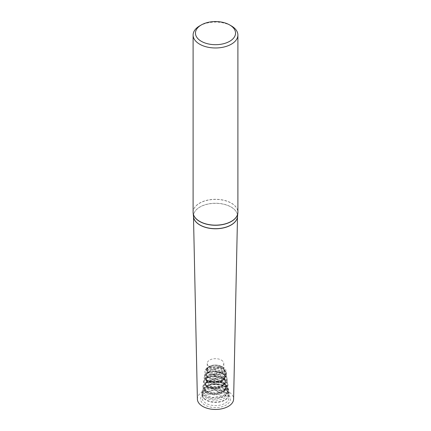 <?xml version="1.0" encoding="UTF-8"?>
<svg xmlns="http://www.w3.org/2000/svg" width="431" height="431" viewBox="0 0 431 431"><rect width="100%" height="100%" fill="white"/><g stroke="black" fill="none" stroke-linecap="round" stroke-linejoin="round"><path stroke-width="0.32" stroke-dasharray="2.15 1.62" d="M199.661 25.898A22.396 12.93 180 0 1 231.339 25.898M221.362 360.079A8.291 4.789 180 0 1 223.791 363.462A8.291 4.789 180 0 1 218.673 367.885A8.291 4.789 180 0 1 209.638 366.846A8.291 4.789 180 0 1 207.209 363.462A8.291 4.789 180 0 1 208.114 361.286A8.291 4.789 180 0 1 221.362 360.079M208.114 367.718L207.774 367.999A8.674 5.005 180 0 0 209.03 373.607A8.674 5.005 180 0 0 218.539 374.965A8.674 5.005 180 0 0 222.164 367.067A8.674 5.005 180 0 0 208.06 367.702L208.491 367.422C208.987 367.023 208.981 367.002 208.48 367.352L207.909 367.891L208.491 367.422C208.987 367.023 208.981 367.002 208.48 367.352A8.291 4.789 180 0 1 217.795 365.294A8.291 4.789 180 0 1 223.791 369.895A8.291 4.789 180 0 1 215.5 374.684A8.291 4.789 180 0 1 207.209 369.895A8.291 4.789 180 0 1 208.114 367.718M208.491 367.422C208.987 367.023 208.981 367.002 208.48 367.352M205.361 388.019L205.722 387.625A11.007 6.357 180 0 1 220.931 385.012L225.979 387.927L227.74 391.483L227.503 393.191L224.454 396.676L214.724 399.122C209.967 398.864 206.368 397.549 203.928 395.173L203.19 393.611L203.443 392.275L205.021 388.379L205.722 387.625L204.59 389.743L207.462 393.778L215.371 395.103L223.258 392.425L226.054 387.065L224.934 384.49L215.091 380.255L205.905 383.159L205.226 384.63L207.963 388.358L215.365 389.565L222.789 387.054L225.391 381.958L224.228 379.323L215.069 375.471L206.557 378.062L205.894 379.522L208.442 382.97L215.371 384.037L222.304 381.656L224.766 376.845L223.624 374.34L215.047 370.714L207.155 373.09L206.546 374.41C206.411 375.665 207.144 376.78 208.733 377.761C211.508 379.258 214.88 379.641 218.851 378.908L221.696 377.965L223.915 376.522L225.311 374.684L225.672 372.632L224.928 370.574L223.134 368.726L218.436 366.652L209.331 366.916L206.239 368.64A0.706 0.512 -138.7 0 0 206.013 368.963L205.916 369.76A0.706 0.512 -138.7 0 0 206.347 370.493L206.282 368.624M206.422 370.536L210.495 369.319L216.513 369.642L222.046 371.754L224.599 375.536L224.255 377.788L220.715 381.176L214.88 382.685L209.261 381.904L206.266 379.415L206.104 378.213L209.089 375.164L215.629 374.307L222.17 376.387L225.262 380.643L224.901 382.943L221.173 386.58L214.913 388.18L208.863 387.345L205.625 384.635L205.425 383.321L208.647 380.034L215.613 379.048L222.579 381.252L225.898 385.756L225.548 388.148L221.663 391.978L215.042 393.702L208.604 392.819L204.967 389.953L204.747 388.433L210.403 384.161L220.931 385.012M207.694 367.988L208.06 367.702M218.398 379L218.851 378.908A9.574 5.528 180 0 1 207.182 376.468A9.574 5.528 180 0 1 209.498 369.426M197.387 399.122A18.113 10.457 180 0 1 208.464 389.355A18.113 10.457 180 0 1 228.306 391.601A18.113 10.457 180 0 1 233.613 399.122M226.049 392.905A14.918 8.615 180 0 1 225.779 405.237A14.918 8.615 180 0 1 204.434 404.768A14.918 8.615 180 0 1 205.776 392.463A14.918 8.615 180 0 1 225.224 392.463A14.918 8.615 180 0 1 226.049 392.905M224.885 389.349A13.275 7.661 180 0 1 228.769 394.58A13.275 7.661 180 0 1 226.754 398.831A13.275 7.661 180 0 1 204.246 398.831A13.275 7.661 180 0 1 202.231 394.58A13.275 7.661 180 0 1 210.57 387.652A13.275 7.661 180 0 1 224.885 389.349M224.977 392.366A13.404 7.742 180 0 1 228.899 397.651A13.404 7.742 180 0 1 215.5 405.582A13.404 7.742 180 0 1 202.101 397.651A13.404 7.742 180 0 1 206.761 391.973A13.404 7.742 180 0 1 224.239 391.973A13.404 7.742 180 0 1 224.977 392.366M218.382 379L211.713 378.806C208.636 377.637 207.171 376.856 207.311 376.468C206.638 375.471 206.379 374.781 206.546 374.41A8.981 5.183 180 0 1 216.513 369.642M203.443 392.275A12.278 7.09 180 0 1 214.81 383.849A12.278 7.09 180 0 1 227.74 391.483M203.653 396.116A13.506 7.801 180 0 1 201.994 392.366A13.506 7.801 180 0 1 210.328 385.163A13.506 7.801 180 0 1 225.052 386.849A13.506 7.801 180 0 1 229.006 392.366A13.506 7.801 180 0 1 218.851 399.925A13.506 7.801 180 0 1 203.653 396.116M193.104 212.219A22.396 12.93 180 0 1 206.928 200.27A22.396 12.93 180 0 1 231.339 203.071A22.396 12.93 180 0 1 237.896 212.219M193.115 212.65A22.39 12.925 180 0 1 206.686 200.458A22.39 12.925 180 0 1 231.334 203.2A22.39 12.925 180 0 1 237.885 212.65M193.492 216.556A22.024 12.714 180 0 1 193.481 216.217L193.508 216.696A22.029 12.72 180 0 1 206.487 204.353A22.029 12.72 180 0 1 231.075 206.966A22.029 12.72 180 0 1 237.492 216.696L237.519 216.217A22.024 12.714 180 0 1 237.508 216.556M193.487 216.454L193.481 216.217A22.024 12.714 180 0 1 206.945 204.342A22.024 12.714 180 0 1 231.07 207.069A22.024 12.714 180 0 1 237.519 216.217L237.513 216.454M225.052 388.676A13.506 7.801 180 0 1 229.006 394.193A13.506 7.801 180 0 1 215.5 401.994A13.506 7.801 180 0 1 201.994 394.193A13.506 7.801 180 0 1 210.328 386.984A13.506 7.801 180 0 1 225.052 388.676M218.436 366.652L219.735 367.023L209.046 371.678L220.052 371.829L208.728 376.489L220.37 376.635L208.41 381.295L220.683 381.44L225.537 384.048L227.994 387.738L227.449 391.72L224.007 395.135L212.181 397.635L203.19 393.611M208.733 377.761L206.401 374.437L209.956 371.382L219.153 371.533L209.633 376.188L219.471 376.338L209.315 380.993L219.783 381.144L224.492 383.886L226.286 387.765L224.54 391.671L219.783 394.478L207.914 394.257L204.703 391.58L205.021 388.379M206.239 368.64L206.675 368.257M206.013 368.963L210.834 366.711L217.628 366.711L223.635 369.195L226.394 373.408L223.57 378.876L215.5 381.629L207.306 380.287L204.262 376.085L207.78 372.379L215.5 371.193L223.328 373.537L227.051 378.52L224.055 384.274L215.5 387.151L206.821 385.686L203.604 381.193L207.333 377.238L215.5 375.951L223.781 378.396L227.713 383.633L224.54 389.672L215.5 392.673L206.336 391.084L202.942 386.305L206.88 382.098L215.5 380.708L224.228 383.256L228.371 388.74L226.178 394.106L219.201 397.63L210.5 397.964L203.928 395.173M205.916 369.76L210.786 367.487L217.65 367.476L223.716 369.981L226.501 374.232L223.646 379.743L215.5 382.518L207.225 381.155L204.154 376.904L207.71 373.16L215.5 371.958L223.398 374.318L227.159 379.339L224.131 385.142L215.5 388.04L206.74 386.553L203.497 382.017L207.257 378.019L215.5 376.716L223.851 379.178L227.821 384.452L224.616 390.54L215.5 393.562L206.255 391.957L202.834 387.13L206.805 382.879L215.5 381.473L224.303 384.037L228.478 389.565L224.837 396.127L214.724 399.122M206.347 370.493L211.303 368.289L218.221 368.5L224.007 371.323L226.043 375.767L223.355 380.115L217.095 382.647L210.032 382.453L205.334 379.835L211.195 388.218L220.624 392.835L227.503 393.191M210.495 369.319L221.76 370.816L224.853 374.318L224.233 378.321L220.101 381.44L214.056 382.609L208.512 381.554L205.695 378.871L206.778 375.832L211.373 373.86L217.687 373.968L223.21 376.36L225.715 380.314L224.147 384.474L219.093 387.383L212.531 388.067L223.791 390.653L225.979 387.927M207.209 363.462L207.209 369.895L208.049 367.907M223.791 363.462L223.791 369.895C224.616 366.016 213.054 363.371 208.771 367.239M218.878 378.903C223.931 377.61 225.359 375.11 225.602 374.313L225.844 370.633C226.744 368.521 217.639 362.288 209.089 366.452C203.561 370.089 204.957 371.759 205.393 374.313L206.665 376.144C209.342 378.779 213.415 379.695 218.878 378.903M206.056 378.208L205.883 379.517M205.393 383.321L205.226 384.63M204.736 388.433L204.563 389.737M224.599 375.536L224.772 376.845M225.262 380.643L225.429 381.952M225.919 385.756L226.092 387.065M204.246 398.831C202.775 397.468 202.026 395.922 201.994 394.193L201.994 392.366C203.27 386.526 204.612 387.668 206.659 385.81L211.556 384.134L220.785 384.436L224.395 385.842C226.41 387.684 227.74 386.548 229.006 392.366L229.006 394.193C228.974 395.922 228.225 397.468 226.754 398.831M202.231 394.58L202.101 397.651M228.769 394.58L228.899 397.651M206.761 391.973L205.776 392.463M224.239 391.973L225.224 392.463M219.718 367.018L219.735 367.023C223.657 368.403 225.876 370.531 226.394 373.408L226.108 376.985C225.203 378.897 223.624 380.368 221.367 381.387C217.531 383.014 213.657 383.364 209.746 382.421L206.761 381.203C204.574 379.56 203.707 378.127 204.154 376.904L204.262 376.085C204.483 374.259 206.077 372.793 209.046 371.678L209.956 371.382L207.155 373.084M206.557 378.062L209.633 376.188L208.728 376.489C205.517 377.723 203.804 379.291 203.604 381.193L203.497 382.017C203.346 384.107 204.553 385.788 207.122 387.06C210.581 388.617 214.557 388.864 219.045 387.803L224.023 385.503C225.628 384.958 227.934 380.293 227.159 379.339L227.051 378.52C226.507 375.503 224.174 373.273 220.052 371.829L219.153 371.533L223.624 374.34M205.878 383.137L209.315 380.993L208.41 381.295C205.14 382.426 203.319 384.096 202.942 386.305L202.834 387.13C202.161 388.67 204.337 393.492 213.183 393.961C216.885 394.074 220.219 393.336 223.193 391.747L225.957 389.624C227.746 386.833 228.371 385.115 227.821 384.452L227.713 383.633C227.142 380.481 224.691 378.149 220.37 376.635L219.471 376.338L224.228 379.323M224.497 396.644C226.119 395.992 229.249 391.989 228.478 389.565L228.371 388.74C227.773 385.454 225.214 383.019 220.683 381.44L219.783 381.144L224.96 384.468M209.364 366.873L206.126 368.72M224.26 377.788C223.177 379.706 221.577 380.988 219.454 381.634L211.427 382.372L208.388 381.424L206.223 379.431M224.928 382.954L223.086 385.282C222.617 386.203 220.117 387.113 215.581 388.024L208.755 387.205L207.57 386.645L205.582 384.657M225.58 388.164C221.685 396.003 205.754 394.106 204.967 389.953M208.028 367.815L208.636 367.336"/><path stroke-width="0.65" d="M231.339 25.898L229.675 24.939A20.047 11.572 180 0 1 229.675 41.306A20.047 11.572 180 0 1 201.325 41.306A20.047 11.572 180 0 1 201.325 24.939A20.047 11.572 180 0 1 229.675 24.939L231.339 25.898A22.396 12.93 180 0 1 237.896 35.046A22.396 12.93 180 0 1 215.5 47.976A22.396 12.93 180 0 1 193.104 35.046A22.396 12.93 180 0 1 199.661 25.898L201.325 24.939M237.513 216.454L233.613 399.122A18.113 10.457 180 0 1 215.5 409.45A18.113 10.457 180 0 1 197.387 399.122L193.487 216.454M237.896 35.046L237.896 212.219A22.396 12.93 180 0 1 215.5 225.149A22.396 12.93 180 0 1 193.104 212.219L193.147 213.092A22.39 12.925 180 0 1 193.115 212.65M237.885 212.65A22.39 12.925 180 0 1 237.853 213.092A22.39 12.925 180 0 1 215.5 225.268A22.39 12.925 180 0 1 193.147 213.092L193.508 216.696A22.029 12.72 180 0 0 215.5 228.678A22.029 12.72 180 0 0 237.492 216.696L237.896 212.219M237.508 216.556A22.024 12.714 180 0 1 215.5 228.775A22.024 12.714 180 0 1 193.492 216.556M193.104 35.046L193.104 212.219"/></g></svg>

